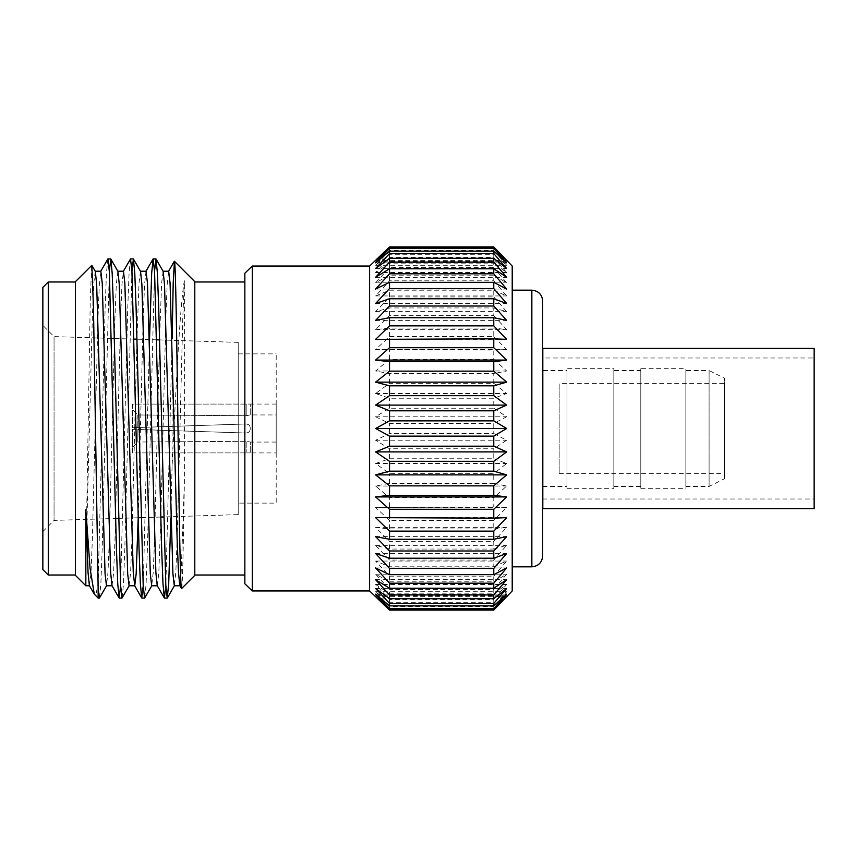 <?xml version="1.0" encoding="UTF-8"?>
<svg xmlns="http://www.w3.org/2000/svg" width="857" height="857" viewBox="0 0 857 857"><rect width="100%" height="100%" fill="white"/><g stroke="black" fill="none" stroke-linecap="round" stroke-linejoin="round"><path stroke-width="0.64" stroke-dasharray="4.29 3.21" d="M542.813 357.99L542.813 499.01L542.813 357.99L814.15 357.99L814.15 499.01L814.15 357.99M542.813 508.619L542.813 348.381M814.15 508.619L814.15 348.381M493.771 610.098L389.528 609.745L375.602 595.786L389.528 608.149L493.771 608.149L493.771 606.402L389.528 606.402L375.602 591.716L389.528 602.707L493.771 602.707L493.771 599.6L389.528 599.6L375.602 584.463L389.528 593.869L389.528 589.455L375.602 574.169L389.528 581.817L389.528 576.183L375.602 561.046L389.528 566.777L493.771 566.777L493.771 560.039L389.528 560.039L375.602 545.352L389.528 549.048L493.771 549.048L493.771 541.335L389.528 541.335L375.602 527.366L389.528 528.973L493.771 528.973L493.771 520.435L389.528 520.435L375.602 507.473L493.771 506.937L493.771 497.735L389.528 497.735L375.602 486.026L389.528 483.38L493.771 483.38L493.771 473.696L389.528 473.696L375.602 463.476L389.528 458.752L493.771 458.752L493.771 448.779L389.528 448.779L375.602 440.23L389.528 433.535L493.771 433.535L493.771 423.465L389.528 423.465L375.602 416.77L389.528 408.221L493.771 408.221L493.771 398.248L389.528 398.248L375.602 393.524L389.528 383.304L493.771 383.304L493.771 373.62L389.528 373.62L375.602 370.974L389.528 359.265L493.771 359.265L493.771 350.063L375.602 349.527L389.528 336.565L493.771 336.565L493.771 328.027L389.528 328.027L375.602 329.634L389.528 315.665L493.771 315.665L493.771 307.952L389.528 307.952L375.602 311.648L389.528 296.961L493.771 296.961L493.771 290.223L389.528 290.223L375.602 295.954L389.528 280.817L493.771 280.817L493.771 275.183L389.528 275.183L375.602 282.831L389.528 267.545L493.771 267.545L493.771 263.131L389.528 263.131L375.602 272.537L389.528 257.4L493.771 257.4L493.771 254.293L389.528 254.293L375.602 265.284L389.528 250.598L493.771 250.598L493.771 248.851L389.528 248.851L375.602 261.214L389.528 247.255L493.771 246.902M389.528 296.961L389.528 290.223M389.528 280.817L389.528 275.183M389.528 315.665L389.528 307.952M389.528 336.565L389.528 328.027M389.528 267.545L389.528 263.131M389.528 257.4L389.528 254.293M389.528 250.598L389.528 248.851M389.528 359.265L389.528 350.063M389.528 383.304L389.528 373.62M389.528 408.221L389.528 398.248M389.528 433.535L389.528 423.465M389.528 458.752L389.528 448.779M389.528 483.38L389.528 473.696M389.528 506.937L389.528 497.735M389.528 528.973L389.528 520.435M389.528 593.869L493.771 593.869L493.771 589.455L389.528 589.455M389.528 581.817L493.771 581.817L493.771 576.183L389.528 576.183M389.528 549.048L389.528 541.335M389.528 566.777L389.528 560.039M389.528 602.707L389.528 599.6M389.528 608.149L389.528 606.402M244.845 575.026L244.845 281.974L244.845 575.026M194.796 575.026L194.796 281.974L194.796 575.026M194.796 281.653L194.796 575.347M181.588 588.566C182.509 588.48 183.43 544.077 184.373 482.416L184.373 280.753C180.077 302.982 175.974 388.157 172.064 466.711L172.064 341.932L165.84 585.888M149.525 339.136L143.226 585.888M130.435 259.018L129.075 273.04L127.725 308.584L120.623 585.888M107.821 259.018L106.461 273.04L105.111 308.584L98.148 583.338L96.327 592.551L94.559 594.501M89.396 585.663L90.938 573.804L92.352 539.706L98.009 317.294L99.348 284.406L100.837 271.219M112.01 585.663L113.553 573.804L114.967 539.706L120.623 317.294L121.962 284.406L123.44 271.219M118.362 518.378L138.213 517.757L143.226 317.294L144.565 284.406L146.054 271.219M157.227 585.663L158.781 573.804L160.827 517.864M160.848 517.05L165.84 317.294L167.179 284.406L168.668 271.219M180.848 581.003L184.373 482.416M172.064 466.711L170.854 517.864M154.539 271.112L147.425 548.416L146.086 583.96L144.726 597.982M131.924 271.112L124.822 548.416L123.472 583.96L122.112 597.982M109.31 271.112L102.208 548.416L100.858 583.96L99.498 597.982M98.148 583.338L98.148 598.09M184.373 280.753L182.798 317.294L177.153 539.706L175.803 572.594L174.325 585.781M163.151 271.337L161.598 283.196L159.552 339.136M159.531 339.908L154.539 539.706L153.199 572.594L151.71 585.781M140.537 271.337L138.995 283.196L136.938 339.136M156.82 339.822L136.938 339.201L131.924 539.706L130.585 572.594L129.096 585.781M117.923 271.337L116.381 283.196L114.967 317.294L109.31 539.706L107.971 572.594L106.482 585.781M95.309 271.337L93.767 283.196L92.352 317.294L85.839 563.188L90.296 298.825L91.763 265.306M85.839 585.781L85.839 563.188M75.416 575.347L75.416 281.653M75.416 575.026L75.416 281.974L75.416 575.026M48.281 575.026L48.281 281.974M42.85 569.594L42.85 287.406M42.85 531.608L42.85 325.392L42.85 531.608L54.055 520.403L54.055 336.597L54.055 520.403L115.62 518.464M238.214 514.618L238.214 342.382L238.214 514.618L163.548 516.964M160.805 517.05L140.955 517.671M238.214 503.123L238.214 353.877L238.214 503.123L276.2 503.123L276.2 353.877L276.2 503.123M276.2 404.075L276.2 452.925L276.2 404.075L132.396 404.097L132.396 427.686L246.184 423.969C248.873 424.29 250.223 425.79 250.233 428.5C250.223 431.21 248.873 432.71 246.184 433.031L132.396 429.314L132.396 452.903L250.255 452.914L132.396 452.903L132.396 429.314L246.184 433.031C248.873 432.71 250.223 431.21 250.233 428.5C250.223 425.79 248.873 424.29 246.184 423.969L132.396 427.686L132.396 404.097L250.233 404.075L250.233 414.938L250.233 404.075L250.233 414.938L276.2 414.938L276.2 442.062L276.2 414.938M276.2 442.062L250.233 442.062L250.255 452.914L250.255 442.062L246.184 441.291L246.184 452.496L246.184 441.291L137.816 442.03L246.184 441.291L250.233 442.062L250.255 452.914L276.2 452.925M132.396 452.903L132.396 447.472L137.816 442.03L132.396 447.472L132.396 429.314L132.396 452.903M137.816 429.496L246.184 433.031L137.816 429.496L137.816 442.03L137.816 429.496M246.184 433.031C248.873 432.721 250.223 431.21 250.233 428.5C250.223 425.79 248.873 424.279 246.184 423.969L137.816 427.504L246.184 423.969C248.873 424.279 250.223 425.79 250.233 428.5C250.223 431.21 248.873 432.721 246.184 433.031M132.396 427.686L137.816 427.504L132.396 427.686L132.396 409.528L132.396 427.686M132.396 404.097L132.396 409.528L137.816 414.97L132.396 409.528L132.396 404.097M246.184 404.504L246.184 415.709L137.816 414.97L246.184 415.709L250.233 414.938L246.184 415.709L246.184 404.504M137.816 414.97L137.816 427.504L137.816 414.97M244.845 583.788L244.845 273.212M252.269 590.934L252.269 266.066M369.603 590.934L369.603 266.066M493.771 296.961L506.658 311.648L493.771 307.952M493.771 280.817L506.658 295.954L493.771 290.223M493.771 267.545L506.658 282.831L493.771 275.183M493.771 257.4L506.658 272.537L493.771 263.131M493.771 250.598L506.658 265.284L493.771 254.293M493.771 247.255L506.658 261.214L493.771 248.851M512.218 590.934L512.218 266.066M493.771 608.149L506.658 595.786L493.771 609.745M493.771 602.707L506.658 591.716L493.771 606.402M493.771 593.869L506.658 584.463L493.771 599.6M493.771 581.817L506.658 574.169L493.771 589.455M493.771 566.777L506.658 561.046L493.771 576.183M493.771 549.048L506.658 545.352L493.771 560.039M493.771 528.973L506.658 527.366L493.771 541.335M493.771 506.937L506.658 507.473L493.771 520.435M493.771 483.38L506.658 486.026L493.771 497.735M493.771 458.752L506.658 463.476L493.771 473.696M493.771 433.535L506.658 440.23L493.771 448.779M493.771 408.221L506.658 416.77L493.771 423.465M493.771 383.304L506.658 393.524L493.771 398.248M493.771 359.265L506.658 370.974L493.771 373.62M493.771 336.565L506.658 349.527L493.771 350.063M493.771 315.665L506.658 329.634L493.771 328.027M512.218 290.18L512.218 566.82L512.218 290.18M542.695 555.968L542.695 301.032M542.695 370.545L542.695 486.455L542.695 370.545L567.002 370.545L567.002 486.455L567.002 370.545M567.002 368.681L567.002 488.319L567.002 368.681L613.837 368.681L613.837 488.319L613.837 368.681M613.837 370.545L613.837 486.455L613.837 370.545L640.8 370.545L640.8 486.455L640.8 370.545M640.8 368.681L640.8 488.319L640.8 368.681L685.857 368.681L685.857 488.319L685.857 368.681M685.857 370.545L685.857 486.455L685.857 370.545L709.093 370.545L709.093 486.455L709.093 370.545L724.401 378.205L724.401 478.795L724.401 378.205M724.401 383.636L724.401 473.364L724.401 383.636L559.16 383.636L559.16 473.364L559.16 383.636M375.602 303.496L506.658 303.496M375.602 289.045L506.658 289.045M375.602 339.361L506.658 339.361M375.602 320.379L506.658 320.379M375.602 277.314L506.658 277.314M375.602 268.52L506.658 268.52M375.602 262.853L506.658 262.853M375.602 260.399L506.658 260.399M375.602 588.48L506.658 588.48M375.602 579.686L506.658 579.686M375.602 553.504L506.658 553.504M375.602 567.955L506.658 567.955M375.602 517.639L506.658 517.639M375.602 536.621L506.658 536.621M375.602 594.147L506.658 594.147M375.602 596.601L506.658 596.601M375.602 595.786L506.658 595.786M375.602 591.716L506.658 591.716M375.602 561.046L506.658 561.046M375.602 545.352L506.658 545.352M375.602 574.169L506.658 574.169M375.602 584.463L506.658 584.463M375.602 527.366L506.658 527.366M375.602 507.473L506.658 507.473M375.602 486.026L506.658 486.026M375.602 463.476L506.658 463.476M375.602 440.23L506.658 440.23M375.602 416.77L506.658 416.77M375.602 393.524L506.658 393.524M375.602 370.974L506.658 370.974M375.602 261.214L506.658 261.214M375.602 265.284L506.658 265.284M375.602 272.537L506.658 272.537M375.602 282.831L506.658 282.831M375.602 349.527L506.658 349.527M375.602 329.634L506.658 329.634M375.602 295.954L506.658 295.954M375.602 311.648L506.658 311.648M531.843 290.18L531.843 566.82M542.813 499.01L814.15 499.01M111.56 338.408L54.055 336.597L42.85 325.392M238.214 342.382L159.573 339.908M134.195 339.115L114.313 338.494M238.214 353.877L276.2 353.877M542.813 486.455L567.002 486.455M567.002 488.319L613.837 488.319M613.837 486.455L640.8 486.455M640.8 488.319L685.857 488.319M685.857 486.455L709.093 486.455L724.401 478.795M559.16 473.364L724.401 473.364"/><path stroke-width="1.29" d="M542.813 348.381L542.813 508.619L814.15 508.619L814.15 348.381L542.813 348.381M493.771 247.437L506.658 260.399L493.771 246.902L389.528 246.902L375.602 260.399L389.528 247.437L493.771 247.437L493.771 248.487L389.528 248.487L375.602 262.853L389.528 251.144L493.771 251.144L493.771 253.576L389.528 253.576L375.602 268.52L389.528 258.3L493.771 258.3L493.771 262.071L389.528 262.071L375.602 277.314L389.528 268.766L493.771 268.766L493.771 273.801L389.528 273.801L375.602 289.045L389.528 282.349L493.771 282.349L493.771 288.552L389.528 288.552L375.602 303.496L389.528 298.772L493.771 298.772L493.771 306.013L389.528 306.013L375.602 320.379L389.528 317.722L493.771 317.722L493.771 325.864L389.528 325.864L375.602 339.361L493.771 338.826L493.771 347.717L389.528 347.717L375.602 360.079L389.528 361.686L493.771 361.686L493.771 371.145L389.528 371.145L375.602 382.136L389.528 385.832L493.771 385.832L493.771 395.677L389.528 395.677L375.602 405.093L389.528 410.814L493.771 410.814L493.771 420.862L389.528 420.862L375.602 428.5L389.528 436.138L389.528 446.186L375.602 451.907L389.528 461.323L493.771 461.323L493.771 471.168L389.528 471.168L375.602 474.864L389.528 485.855L493.771 485.855L493.771 495.314L389.528 495.314L375.602 496.921L389.528 509.283L493.771 509.283L493.771 518.174L375.602 517.639L389.528 531.136L493.771 531.136L493.771 539.278L389.528 539.278L375.602 536.621L389.528 550.987L493.771 550.987L493.771 558.228L389.528 558.228L375.602 553.504L389.528 568.448L493.771 568.448L493.771 574.651L389.528 574.651L375.602 567.955L389.528 583.199L493.771 583.199L493.771 588.234L389.528 588.234L375.602 579.686L389.528 594.929L493.771 594.929L493.771 598.7L389.528 598.7L375.602 588.48L389.528 603.424L493.771 603.424L493.771 605.856L389.528 605.856L375.602 594.147L389.528 608.513L493.771 608.513L493.771 609.563L389.528 609.563L375.602 596.601L389.528 610.098L493.771 610.098L506.658 596.601L493.771 609.563M389.528 608.513L389.528 609.563M389.528 485.855L389.528 495.314M389.528 509.283L389.528 518.174M389.528 550.987L389.528 558.228M389.528 531.136L389.528 539.278M389.528 583.199L389.528 588.234M389.528 568.448L389.528 574.651M389.528 594.929L389.528 598.7M389.528 603.424L389.528 605.856M389.528 247.437L389.528 248.487M389.528 251.144L389.528 253.576M389.528 258.3L389.528 262.071M389.528 268.766L389.528 273.801M389.528 317.722L389.528 325.864M389.528 338.826L389.528 347.717M389.528 282.349L389.528 288.552M389.528 298.772L389.528 306.013M389.528 361.686L389.528 371.145M389.528 385.832L389.528 395.677M389.528 410.814L389.528 420.862M389.528 461.323L389.528 471.168M244.845 575.026L194.796 575.026M194.796 575.347L194.796 281.653L174.421 261.267C175.589 260.335 176.767 338.226 177.967 425.704C179.145 512.979 180.366 591.973 181.588 588.566L194.796 575.347M172.118 338.569L173.21 282.778L174.421 261.267M163.012 271.219L168.668 271.219L170.082 283.196L177.153 539.706L178.492 572.594L179.841 585.663L181.588 588.566M165.84 585.888L164.351 597.982L162.991 583.96L161.641 548.416L154.581 271.819L153.167 258.91L151.678 273.04L149.525 339.136M143.226 585.888L141.737 597.982L140.377 583.96L139.027 548.416L131.967 271.83L130.553 258.91L123.312 271.337M120.623 585.888L119.123 597.982L117.763 583.96L116.423 548.416L109.353 271.83L107.939 258.91L100.698 271.337M106.622 585.663L99.38 598.09L98.148 598.09L94.27 594.094L90.06 568.202L85.839 509.711L88.046 572.594L89.396 585.663L94.27 594.094M95.181 271.219L100.837 271.219L102.251 283.196L110.649 572.594L112.01 585.663L119.123 597.982M117.795 271.219L123.44 271.219L124.854 283.196L133.264 572.594L134.753 585.781L136.167 573.804L138.213 517.757L140.955 517.671M140.409 271.219L146.054 271.219L147.468 283.196L155.878 572.594L157.227 585.663L164.351 597.982M160.827 517.864L160.848 517.05M179.841 585.663L180.848 581.003M170.854 517.864L168.69 583.96L167.211 598.09L165.797 585.17L158.738 308.584L157.388 273.04L156.028 259.018L154.539 271.112M151.839 585.663L144.597 598.09L143.183 585.17L136.124 308.584L134.774 273.04L133.413 259.018L131.924 271.112M129.225 585.663L121.994 598.09L120.58 585.17L113.51 308.584L112.171 273.04L110.81 259.018L109.31 271.112M99.38 598.09L98.148 588.202L98.148 598.09M179.97 585.781L174.325 585.781L172.91 573.804L164.501 284.406L163.151 271.337L156.028 259.018M159.552 339.136L159.531 339.908M157.367 585.781L151.71 585.781L150.296 573.804L141.887 284.406L140.537 271.337L133.413 259.018M136.938 339.136L134.195 339.115M134.753 585.781L129.096 585.781L127.682 573.804L119.273 284.406L117.923 271.337L110.81 259.018M112.138 585.781L106.482 585.781L105.068 573.804L96.67 284.406L95.309 271.337L91.838 265.327L93.445 306.442L98.148 588.202M85.839 509.711L85.839 585.781L75.416 575.347L75.416 281.653L91.838 265.327M75.416 575.026L48.281 575.026L48.281 281.974L42.85 287.406L42.85 569.594L48.281 575.026M163.548 516.964L160.805 517.05M118.362 518.378L115.62 518.464M252.269 590.934L252.269 266.066L244.845 273.212L244.845 583.788L252.269 590.934L369.603 590.934L386.968 607.645M252.269 266.066L369.603 266.066L369.603 590.934M369.603 266.066L386.968 249.355M389.528 436.138L493.771 436.138L493.771 446.186L389.528 446.186M493.771 251.144L506.658 262.853L493.771 248.487M493.771 258.3L506.658 268.52L493.771 253.576M493.771 268.766L506.658 277.314L493.771 262.071M493.771 282.349L506.658 289.045L493.771 273.801M493.771 298.772L506.658 303.496L493.771 288.552M493.771 317.722L506.658 320.379L493.771 306.013M493.771 338.826L506.658 339.361L493.771 325.864M493.771 361.686L506.658 360.079L493.771 347.717M493.771 385.832L506.658 382.136L493.771 371.145M493.771 410.814L506.658 405.093L493.771 395.677M493.771 436.138L506.658 428.5L493.771 420.862M493.771 461.323L506.658 451.907L493.771 446.186M493.771 485.855L506.658 474.864L493.771 471.168M493.771 509.283L506.658 496.921L493.771 495.314M493.771 531.136L506.658 517.639L493.771 518.174M493.771 550.987L506.658 536.621L493.771 539.278M493.771 568.448L506.658 553.504L493.771 558.228M493.771 583.199L506.658 567.955L493.771 574.651M493.771 594.929L506.658 579.686L493.771 588.234M493.771 603.424L506.658 588.48L493.771 598.7M493.771 608.513L506.658 594.147L493.771 605.856M496.139 249.355L512.218 266.066L512.218 590.934L496.139 607.645M512.218 290.18L531.843 290.18C538.432 290.823 542.053 294.444 542.695 301.032L542.695 555.968C542.053 562.556 538.432 566.177 531.843 566.82L531.843 290.18M375.602 428.5L506.658 428.5M375.602 451.907L506.658 451.907M375.602 405.093L506.658 405.093M375.602 382.136L506.658 382.136M375.602 360.079L506.658 360.079M375.602 496.921L506.658 496.921M375.602 474.864L506.658 474.864M244.845 281.974L194.796 281.974M174.335 261.299L168.54 271.337M153.039 259.018L145.926 271.337M141.737 597.982L134.624 585.663M155.91 258.91L153.167 258.91M133.296 258.91L130.553 258.91M110.682 258.91L107.939 258.91M167.211 598.09L164.469 598.09M144.608 598.09L141.855 598.09M121.994 598.09L119.252 598.09M167.34 597.982L174.453 585.663M89.524 585.781L85.839 585.781M75.416 281.974L48.281 281.974M159.573 339.908L156.82 339.822M114.313 338.494L111.56 338.408M512.218 566.82L531.843 566.82"/></g></svg>
